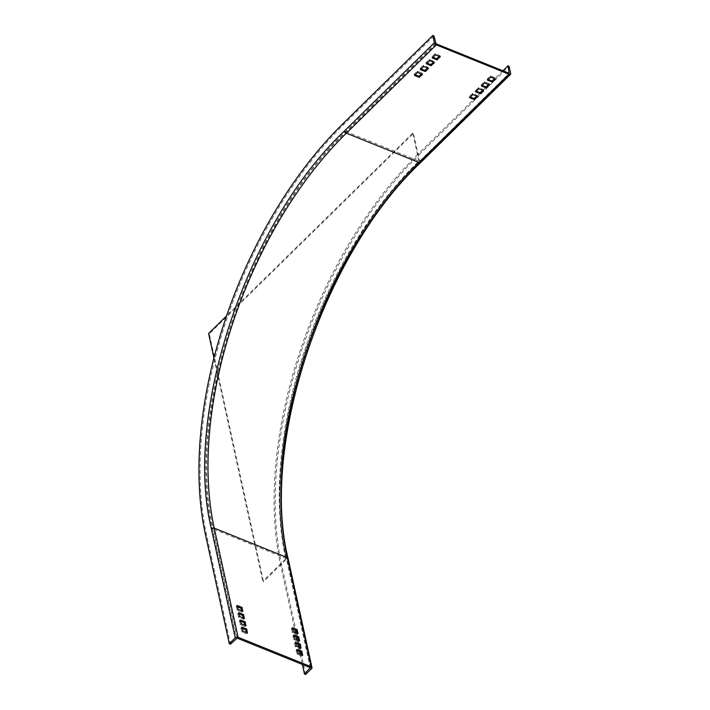 <?xml version="1.0" encoding="UTF-8"?>
<svg xmlns="http://www.w3.org/2000/svg" width="710" height="710" viewBox="0 0 710 710"><rect width="100%" height="100%" fill="white"/><g stroke="black" fill="none" stroke-linecap="round" stroke-linejoin="round"><path stroke-width="0.53" stroke-dasharray="3.55 2.66" d="M482.081 85.306L481.3 84.739L484.593 81.828L489.181 83.691L489.536 84.889M488.693 84.49L489.297 83.798M426.914 63.021L426.142 62.462L429.426 59.551L434.023 61.406L434.369 62.613M433.535 62.205L434.13 61.521M476.827 96.143L477.315 95.344L472.718 93.489L469.425 96.391L470.206 96.959M488.018 79.476L487.237 78.916L490.521 76.005L495.118 77.86L495.473 79.067M494.63 78.659L495.234 77.976M439.472 56.374L439.96 55.584L435.363 53.72L432.079 56.631L432.851 57.199M427.597 68.036L428.086 67.237L423.488 65.382L420.205 68.284L420.977 68.852M415.039 74.674L414.267 74.115L417.551 71.204L422.148 73.059L421.66 73.858M476.144 91.129L475.301 90.72L475.54 91.812M482.764 90.312L483.253 89.513L478.655 87.658L475.301 90.72M435.523 43.168L345.566 131.457C248.101 223.446 184.307 414.099 212.503 529.145L236.386 638.317M433.943 35.962L343.995 124.25A307.59 167.782 112 0 0 206.566 534.967L230.448 644.139M436.073 43.789L346.125 132.078C248.855 223.881 185.186 414.161 213.328 528.977L212.503 529.145M310.297 667.666L286.414 558.495C258.271 443.679 321.941 253.408 419.211 161.605L509.168 73.316M294.082 636.24L292.928 635.974L293.967 639.781L298.564 641.636L298.493 640.358M240.495 621.161L239.341 620.895L240.388 624.702L244.977 626.557L244.914 625.288M242.066 628.368L240.921 628.101L241.959 631.909L246.556 633.764L246.485 632.495M297.233 650.653L296.079 650.387L297.126 654.185L301.714 656.049L301.652 654.771M237.344 606.748L236.19 606.491L237.229 610.289L241.826 612.144L241.755 610.875M296.922 633.151L297.153 634.42L298.049 633.542M292.502 629.033L291.348 628.767L292.112 632.264L297.153 634.42M243.335 618.082L243.406 619.351L238.533 617.185L237.77 613.688L238.684 612.694M238.915 613.955L237.788 613.573M300.073 647.564L300.144 648.842L295.546 646.979L294.508 643.18L295.653 643.446M305.611 674.5L281.728 565.329A307.59 167.782 112 0 1 419.148 154.611L418.004 154.141L502.92 70.796M509.247 73.343L419.574 161.347A295.759 161.33 112 0 0 418.314 162.59A295.759 161.33 -68 0 0 286.512 559.036C258.316 443.99 322.109 253.337 419.574 161.347L413.46 133.4L209.273 333.815L263.49 581.641L262.798 581.357L213.932 357.973M418.004 154.141A307.59 167.782 -68 0 0 280.574 564.858L294.819 629.965M295.378 632.53L296.398 637.172M296.957 639.737L297.969 644.378M298.528 646.943L299.549 651.585M300.108 654.15L302.362 664.471M419.148 154.611L509.097 66.323M510.676 73.529L420.728 161.818C323.263 253.798 259.469 444.46 287.665 559.498A2.068 1.358 167.7 0 0 288.074 558.406L288.074 558.397M208.589 333.531L209.273 333.815M345.566 131.457L418.891 161.072A295.759 161.33 -68 0 0 417.622 162.306A295.759 161.33 112 0 0 285.828 558.761L286.512 559.036L263.49 581.641M418.891 161.072L412.776 133.125L413.46 133.4M412.776 133.125L226.525 315.932M285.828 558.761L262.798 581.357M310.279 667.666L286.414 558.495L213.328 528.977L237.202 638.148M281.728 565.329L280.574 564.858M311.548 668.669L287.665 559.498M420.728 161.818A2.068 1.083 -134.5 0 1 420.568 162.643L420.551 162.652M342.841 123.788L343.995 124.25M206.566 534.967L205.421 534.506M310.51 667.897L286.636 558.726C258.449 443.972 322.198 253.381 419.53 161.587L509.478 73.299M478.655 87.658L478.895 88.75M478.478 88.83L478.238 87.738M429.426 59.551L429.665 60.643M429.257 60.723L429.017 59.631M426.142 62.462L426.382 63.554M426.373 63.563L426.186 62.729M490.521 76.005L490.761 77.097M490.353 77.177L490.113 76.085M417.382 72.385L417.143 71.284M417.551 71.204L417.791 72.296M422.202 73.334L422.379 74.151M422.388 74.151L422.148 73.059M472.541 94.661L472.31 93.569M477.36 95.61L477.537 96.427M477.555 96.436L477.315 95.344M472.718 93.489L472.958 94.581M484.593 81.828L484.823 82.919M484.415 83.008L484.176 81.916M489.421 84.783L489.181 83.691M489.234 83.957L489.412 84.774M481.531 85.839L481.353 85.014M481.3 84.739L481.54 85.83M435.363 53.72L435.603 54.812M435.195 54.901L434.955 53.809M420.435 69.385L420.249 68.559M423.488 65.382L423.728 66.474M423.32 66.554L423.08 65.462M420.205 68.284L420.444 69.376M302.655 655.179L301.901 655.916M301.714 656.049L302.62 655.161M296.265 650.253L296.993 649.543M296.975 649.499L296.079 650.387M296.842 653.875L297.747 652.996M298.022 653.306L297.126 654.185M239.527 620.771L240.255 620.061M240.237 620.016L239.341 620.895M245.917 625.688L245.163 626.433M244.977 626.557L245.882 625.679M241.285 623.824L240.388 624.702M240.104 624.392L241.01 623.504M242.767 611.274L242.012 612.02M241.826 612.144L242.731 611.266M236.368 606.358L237.096 605.648M237.087 605.603L236.19 606.491M236.954 609.979L237.85 609.1M238.134 609.411L237.229 610.289M292.112 632.264L293.017 631.376M293.292 631.687L292.396 632.574M296.993 634.429L297.889 633.542M297.934 633.56L297.17 634.305M301.084 647.973L300.321 648.718M300.144 648.842L301.04 647.955M296.443 646.1L295.546 646.979M295.271 646.668L296.168 645.789M295.404 642.293L294.508 643.18M294.685 643.056L295.413 642.337M293.106 635.849L293.833 635.13M293.825 635.086L292.928 635.974M293.692 639.47L294.588 638.583M294.872 638.894L293.967 639.781M298.564 641.636L299.469 640.748M299.505 640.766L298.75 641.512M246.556 633.764L247.453 632.885M242.855 631.021L241.959 631.909M247.497 632.894L246.743 633.639M241.098 627.977L241.826 627.267M241.817 627.223L240.921 628.101M241.684 631.598L242.58 630.711M237.948 613.564L238.675 612.854M244.346 618.481L243.583 619.226M243.406 619.351L244.302 618.472M239.705 616.617L238.808 617.496M238.533 617.185L239.43 616.307M238.667 612.81L237.77 613.688M483.359 89.629L483.599 90.72M426.08 62.613L426.32 63.705M487.175 79.067L487.415 80.159M414.205 74.266L414.445 75.358M422.264 73.174L422.494 74.266M469.372 96.551L469.603 97.643M477.422 95.459L477.661 96.551M481.238 84.898L481.478 85.99M440.067 55.691L440.306 56.782M432.017 56.791L432.257 57.883M428.192 67.343L428.432 68.435M420.142 68.444L420.382 69.536M301.874 656.04L302.779 655.153M296.105 650.262L297.002 649.384M239.368 620.78L240.264 619.892M245.136 626.548L246.042 625.67M241.986 612.144L242.891 611.257M236.208 606.367L237.113 605.488M291.375 628.652L292.272 627.764M300.303 648.833L301.2 647.946M294.526 643.056L295.422 642.177M292.946 635.858L293.851 634.971M298.724 641.627L299.629 640.74M246.716 633.755L247.612 632.876M240.939 627.986L241.844 627.099M243.565 619.342L244.462 618.463"/><path stroke-width="1.06" d="M502.92 70.796L507.952 65.861L509.168 73.316L436.073 43.789L433.943 35.962L432.789 35.5L342.841 123.788A307.59 167.782 -68 0 0 205.421 534.506L229.303 643.677L230.448 644.139L237.202 638.148L310.297 667.666L304.457 674.038L305.611 674.5L311.548 668.669A2.068 1.358 167.7 0 0 311.956 667.577A2.068 1.358 167.7 0 0 311.193 666.788L238.107 637.269A2.068 1.358 167.7 0 0 235.241 637.855L229.303 643.677M488.693 84.49L485.951 86.868L482.081 85.306M433.535 62.205L430.784 64.583L426.914 63.021M476.827 96.143L474.076 98.521L470.206 96.959M494.63 78.659L491.888 81.038L488.018 79.476M439.472 56.374L436.721 58.761L432.851 57.199M427.597 68.036L424.846 70.414L420.977 68.852M421.66 73.858L418.909 76.236L415.039 74.674M482.764 90.312L480.013 92.691L476.144 91.129M294.082 636.24L297.703 637.704L298.493 640.358M240.495 621.161L244.125 622.626L244.914 625.288M242.066 628.368L245.695 629.832L246.485 632.495M297.233 650.653L300.863 652.117L301.652 654.771M237.344 606.748L240.965 608.221L241.755 610.875M296.922 633.151L296.132 630.498L292.502 629.033M238.915 613.955L242.545 615.419L243.335 618.082M295.653 643.446L299.283 644.911L300.073 647.564M294.819 629.965L295.378 632.53M296.398 637.172L296.957 639.737M297.969 644.378L298.528 646.943M299.549 651.585L300.108 654.15M302.362 664.471L304.457 674.038M432.789 35.5L434.369 42.706A2.068 1.083 45.5 0 0 436.313 44.881L509.398 74.408A2.068 1.083 45.5 0 0 510.517 74.355A2.068 1.083 45.5 0 0 510.676 73.529L509.097 66.323L507.952 65.861M302.797 655.037L298.022 653.306L297.002 649.384L301.759 651.23L302.655 655.179M240.237 620.016L245.021 621.747L246.042 625.67L241.285 623.824L240.237 620.016M242.909 611.141L238.134 609.411L237.113 605.488L241.87 607.334L242.767 611.274M292.431 627.755L297.029 629.619L298.049 633.542L293.292 631.687L292.263 627.924M300.179 644.023L301.04 647.955L296.443 646.1L295.422 642.177L300.179 644.023L299.283 644.911M294.011 634.962L298.608 636.817L299.629 640.74L294.872 638.894L293.833 635.13M247.453 632.885L242.855 631.021L241.844 627.099L246.601 628.953L247.453 632.885M238.844 612.686L243.441 614.541L244.462 618.463L239.705 616.617L238.675 612.854M235.241 637.855L211.358 528.675C183.162 413.637 246.956 222.984 344.421 130.995A2.068 1.083 45.5 0 0 346.365 133.169A295.759 161.33 -68 0 0 214.225 528.089L287.31 557.616L311.193 666.788M480.661 93.702L475.54 91.812L478.895 88.75L483.599 90.72L480.661 93.702L480.422 92.611M434.316 62.773L431.023 65.675L426.32 63.705L429.665 60.643L434.254 62.498M492.536 82.049L487.415 80.159L490.761 77.097L495.473 79.067L492.536 82.049L492.296 80.958M417.382 72.385L422.441 74.426L419.148 77.328L414.551 75.473L417.382 72.385M469.665 97.483L472.958 94.581L477.661 96.551L474.316 99.613L469.718 97.758M484.415 83.008L489.536 84.889L486.19 87.96L481.478 85.99L484.415 83.008M440.2 56.676L436.961 59.853L432.257 57.883L435.603 54.812L440.253 56.942M425.086 71.506L420.382 69.536L423.728 66.474L428.432 68.435L425.494 71.417L424.846 70.414M509.398 74.408L419.45 162.696A295.759 161.33 -68 0 0 287.31 557.616A2.068 1.358 167.7 0 1 288.074 558.406C259.904 444.362 323.556 253.958 420.568 162.643L420.568 162.643A2.068 1.083 -134.5 0 1 419.45 162.696L346.365 133.169L436.313 44.881M213.932 357.973L208.589 333.531L226.525 315.932M310.279 667.666L310.394 668.208M238.107 637.269L214.225 528.089A2.068 1.358 -12.3 0 0 211.358 528.675M434.369 42.706L344.421 130.995M480.013 92.691L480.253 93.782M431.431 65.595L431.192 64.504M430.784 64.583L431.023 65.675M491.888 81.038L492.119 82.129M418.909 76.236L419.148 77.328M419.557 77.248L419.326 76.156M474.076 98.521L474.316 99.613M474.724 99.524L474.484 98.433M486.598 87.871L486.359 86.78M485.951 86.868L486.19 87.96M436.721 58.761L436.961 59.853M437.369 59.764L437.129 58.673M425.494 71.417L425.255 70.325M301.138 652.428L302.034 651.54M301.759 651.23L300.863 652.117M245.021 621.747L244.125 622.626M244.4 622.936L245.296 622.058M241.249 608.532L242.145 607.645M241.87 607.334L240.965 608.221M297.029 629.619L296.132 630.498M296.407 630.808L297.304 629.93M299.558 645.221L300.463 644.334M298.608 636.817L297.703 637.704M297.987 638.015L298.883 637.136M245.971 630.143L246.876 629.264M246.601 628.953L245.695 629.832M243.441 614.541L242.545 615.419M242.82 615.739L243.725 614.851M311.956 667.577L288.074 558.406M420.568 162.643L510.517 74.355"/></g></svg>
